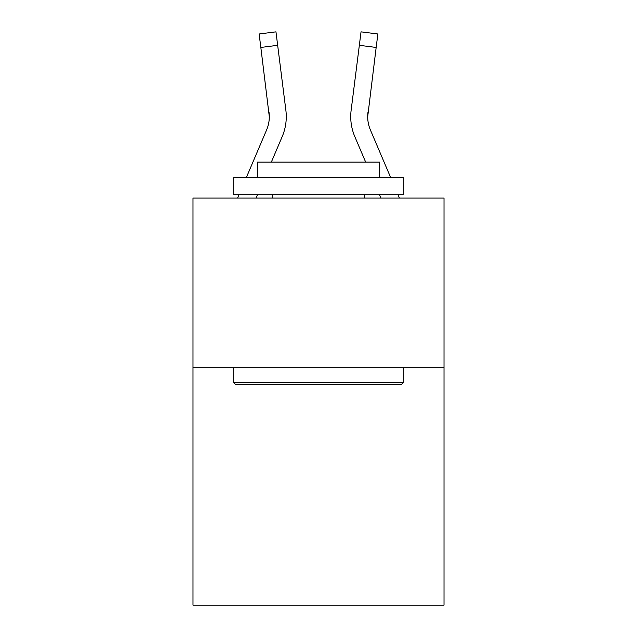<?xml version="1.0" encoding="UTF-8"?>
<svg xmlns="http://www.w3.org/2000/svg" width="637" height="637" viewBox="0 0 637 637"><rect width="100%" height="100%" fill="white"/><g stroke="black" fill="none" stroke-linecap="round" stroke-linejoin="round"><path stroke-width="0.96" d="M444.013 367.692L444.013 605.15L192.987 605.15L192.987 198.075L444.013 198.075L444.013 367.692L192.987 367.692M256.026 198.075L257.475 194.683L256.026 198.075M282.207 136.589L271.338 162.117L282.207 136.589A50.888 50.888 0 0 0 285.87 110.281L277.66 45.315L260.836 47.441L259.132 33.976L275.964 31.85L277.66 45.315M246.256 177.723L266.6 129.948A33.92 33.92 -16.8 0 0 269.308 116.722L260.836 47.441M286.212 119.127L286.276 116.635M285.615 108.242L285.87 110.281L285.615 108.242M390.744 177.723L370.4 129.948A33.92 33.92 16.8 0 1 367.692 116.714L376.164 47.441L359.34 45.315L361.036 31.85L377.868 33.976L376.164 47.441M380.974 198.075L379.525 194.683L380.974 198.075M354.793 136.589L365.662 162.117L354.793 136.589A50.888 50.888 0 0 1 351.13 110.281L359.34 45.315M350.724 116.635L350.788 119.143M370.4 129.948A33.92 33.92 0 0 1 367.692 116.714A33.92 33.92 0 0 0 370.4 129.948A33.92 33.92 0 0 1 367.692 116.714A33.92 33.92 0 0 0 370.4 129.948A33.92 33.92 0 0 1 367.692 116.714A33.92 33.92 0 0 0 370.4 129.948A33.92 33.92 0 0 1 367.692 116.714A33.92 33.92 0 0 0 370.4 129.948A33.92 33.92 0 0 1 367.692 116.714A33.92 33.92 0 0 0 370.4 129.948A33.92 33.92 0 0 1 367.692 116.714A33.92 33.92 0 0 0 370.4 129.948A33.92 33.92 0 0 1 367.692 116.714A33.92 33.92 0 0 0 370.4 129.948A33.92 33.92 0 0 1 367.692 116.714A33.92 33.92 0 0 0 370.4 129.948A33.92 33.92 0 0 1 367.692 116.714A33.92 33.92 0 0 0 370.4 129.948A33.92 33.92 0 0 1 367.692 116.714A33.92 33.92 0 0 0 370.4 129.948A33.92 33.92 0 0 1 367.692 116.714A33.92 33.92 0 0 0 370.4 129.948A33.92 33.92 0 0 1 367.692 116.714A33.92 33.92 0 0 0 370.4 129.948A33.92 33.92 0 0 1 367.692 116.714A33.92 33.92 0 0 0 370.4 129.948A33.92 33.92 0 0 1 367.692 116.714A33.92 33.92 0 0 0 370.4 129.948A33.92 33.92 0 0 1 367.692 116.714A33.92 33.92 0 0 0 370.4 129.948A33.92 33.92 0 0 1 367.692 116.714A33.92 33.92 0 0 0 370.4 129.948A33.92 33.92 0 0 1 367.692 116.714L367.955 112.407A33.92 33.92 0 0 0 370.4 129.948A33.92 33.92 0 0 1 367.692 116.714L367.955 112.407M235.73 384.652L233.691 382.614L403.309 382.614L401.27 384.652L235.73 384.652M403.309 177.723L403.309 194.683L233.691 194.683L233.691 177.723L403.309 177.723M257.436 177.723L257.436 162.117L379.564 162.117L379.564 177.723M403.309 367.692L403.309 382.614M233.691 367.692L233.691 382.614M364.635 194.683L364.635 198.075M272.365 194.683L272.365 198.075M266.6 129.948A33.92 33.92 0 0 0 269.308 116.722A33.92 33.92 0 0 1 266.6 129.948A33.92 33.92 0 0 0 269.308 116.722A33.92 33.92 0 0 1 266.6 129.948A33.92 33.92 0 0 0 269.308 116.722A33.92 33.92 0 0 1 266.6 129.948A33.92 33.92 0 0 0 269.308 116.722A33.92 33.92 0 0 1 266.6 129.948A33.92 33.92 0 0 0 269.308 116.722A33.92 33.92 0 0 1 266.6 129.948A33.92 33.92 0 0 0 269.308 116.722A33.92 33.92 0 0 1 266.6 129.948A33.92 33.92 0 0 0 269.308 116.722A33.92 33.92 0 0 1 266.6 129.948A33.92 33.92 0 0 0 269.045 112.407L269.308 116.714M237.593 198.075L239.034 194.683M399.407 198.075L397.966 194.683M259.132 33.976L275.964 31.85M361.036 31.85L377.868 33.976"/></g></svg>
